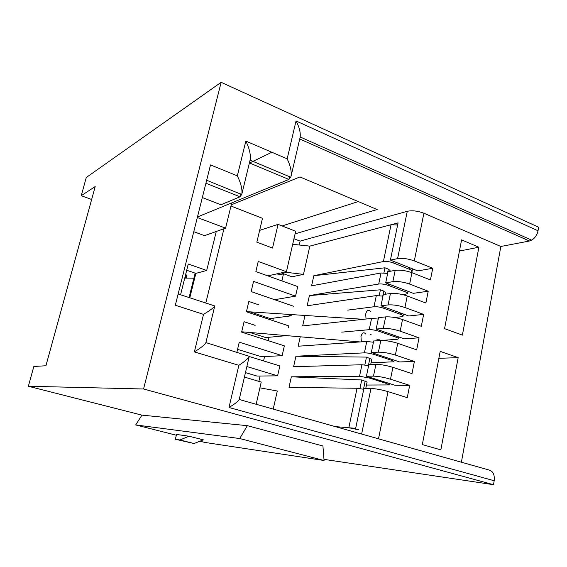 <?xml version="1.0" encoding="UTF-8"?>
<svg xmlns="http://www.w3.org/2000/svg" width="567" height="567" viewBox="0 0 567 567"><rect width="100%" height="100%" fill="white"/><g stroke="black" fill="none" stroke-linecap="round" stroke-linejoin="round"><path stroke-width="0.85" d="M205.786 303.097L223.951 228.728M216.275 231.471L206.693 270.459L195.849 273.393L189.789 297.81M199.931 441.204L204.708 442.409L324.076 460.503L322.914 445.981L247.347 425.668L141.941 415.136L28.35 386.255L33.836 366.48L45.927 365.75L95.199 186.564L81.237 195.7L91.648 199.499M247.347 425.668L239.713 438.532L135.669 424.931L176.337 435.229M324.076 460.503L239.713 438.532M392.853 281.671C397.857 281.154 403.449 281.955 409.643 284.081L428.213 291.218L413.308 293.337L385.702 282.862L392.853 281.671L395.178 270.353L388.005 271.678L385.702 282.862M388.09 304.933C393.08 304.578 398.693 305.436 404.93 307.505L423.648 314.401L408.779 315.982L380.953 305.847L388.09 304.933L390.429 293.5L383.285 294.557L380.953 305.847M383.278 328.428C388.26 328.236 393.888 329.151 400.167 331.163L419.041 337.819L404.207 338.846L376.162 329.066L383.278 328.428L385.645 316.882L378.522 317.655L376.162 329.066M378.416 352.164C383.384 352.142 389.033 353.113 395.362 355.062L414.385 361.477L399.586 361.937L371.321 352.511L378.416 352.164L380.804 340.498L373.703 340.987L371.321 352.511M373.497 376.141C378.465 376.297 384.128 377.317 390.5 379.217L409.679 385.376L394.923 385.262L366.438 376.197L373.497 376.141L375.914 364.354L368.841 364.553L366.438 376.197M291.098 176.082L300.184 136.987C300.645 132.302 299.256 126.951 296.031 120.948L287.164 158.831L245.837 141.077L237.346 175.862L210.513 164.912L175.331 305.23L203.532 314.366L194.368 351.901L238.849 365.318C245.036 361.278 248.502 358.273 249.246 356.303L205.892 342.574M194.368 351.901C201.235 347.592 205.07 344.538 205.856 342.737L214.73 306.102M203.532 314.366C210.307 310.255 214.05 307.456 214.758 305.967L178.158 293.968M237.346 175.862C240.989 183.325 242.478 189.463 241.818 194.268L240.032 196.792L220.896 204.765L202.327 197.557M245.837 141.077C249.537 148.767 250.954 155.089 250.104 160.036L241.868 194.042M300.248 336.798L298.15 346.217L366.771 341.469L364.411 352.851L295.924 356.232L293.6 366.7L361.937 364.751L359.542 376.254L291.353 376.807L289.007 387.36L357.047 388.267L348.84 427.759L335.253 426.604L355.672 428.34L363.922 388.36L370.974 388.459C375.935 388.7 381.612 389.756 388.005 391.62L407.262 397.651L409.679 385.376M185.125 278.121L185.813 275.349L185.459 275.222M189.038 436.221L203.34 439.857L194.042 443.514L179.945 439.978L189.038 436.221L176.528 434.45L175.359 439.262L194.042 443.514M179.945 439.978L175.359 439.262M390.5 379.217L392.888 367.345C386.545 365.424 380.882 364.425 375.914 364.354M392.888 367.345L411.989 373.632L414.385 361.477M395.362 355.062L397.722 343.318C391.421 341.334 385.78 340.398 380.804 340.498M397.722 343.318L416.674 349.853L419.041 337.819M400.167 331.163L402.506 319.533C396.248 317.492 390.628 316.613 385.645 316.882M402.506 319.533L421.302 326.308L423.648 314.401M404.93 307.505L407.241 295.988C401.032 293.897 395.426 293.068 390.429 293.5M407.241 295.988L425.895 303.012L428.213 291.218M409.643 284.081L411.933 272.684C405.766 270.537 400.182 269.757 395.178 270.353M411.933 272.684L430.431 279.935L432.734 268.262L417.787 270.913L390.394 260.104L398.077 222.888L309.83 246.121L292.7 244.306M458.157 357.642L440.198 351.377L422.323 444.578L440.85 449.886L458.157 357.642L438.865 358.323M478.881 247.226L461.581 239.862L444.556 328.64L462.381 335.14L478.881 247.226L459.44 251.039M28.35 386.255L143.557 388.99L221.144 82.307L86.29 177.485L81.237 195.7M238.849 365.318L228.983 407.482C234.922 403.91 238.324 401.28 239.189 399.593L249.197 356.53M239.217 399.487L488.91 469.979C493.035 471.106 494.793 474.692 494.183 480.738L493.496 484.693L323.984 459.362M141.941 415.136L135.669 424.931M143.557 388.99L493.496 484.693M432.734 268.262L414.307 260.891L423.896 213.213C417.844 210.931 412.301 210.286 407.276 211.285L300.106 241.117L299.227 245.001M390.394 260.104L397.573 258.644C402.584 257.964 408.162 258.715 414.307 260.891M287.164 158.831C290.538 165.904 291.799 171.844 290.97 176.656L288.887 179.427L249.402 162.92M299.716 138.972L529.408 241.025L531.697 240.153C535.007 238.055 537.119 234.936 538.026 230.783L538.65 227.232L221.144 82.307M244.42 377.069L261.231 382.045L256.156 404.271M245.454 372.618L256.979 376.056L277.603 375.843L246.865 366.551M277.603 375.843L279.836 365.928L249.204 356.487M236.914 352.15L239.26 342.17L282.146 355.665L261.415 356.742L237.573 349.343M282.146 355.665L284.358 345.835L241.62 332.127L244.065 321.723L255.157 325.352M250.026 332.496L265.81 337.585L286.569 335.629M288.39 327.96L288.851 325.912L246.404 311.772L248.828 301.46L259.055 304.933M250.004 311.843L270.175 318.576L291.119 315.819L286.491 314.246M291.119 315.819L291.403 314.565M293.125 306.931L293.302 306.152L251.146 291.594L253.548 281.374L295.556 296.144L274.641 299.709M295.556 296.144L297.71 286.562L255.852 271.586L258.233 261.458L286.434 271.721L267.837 275.881M276.413 273.96L280.871 274.456L283.769 273.818L281.218 272.89L292.005 276.795L303.487 274.378L284.677 272.117M259.636 230.379L278.043 224.376L272.536 248.062L256.851 242.18L262.486 218.316L230.975 206.041M231.747 202.88L225.581 228.147L204.559 235.652L193.772 231.683M225.581 228.147L197.323 217.515M197.465 216.948L288.887 179.427L289.517 176.713M206.693 270.459L188.258 264.031L180.568 294.762M295.088 233.831L377.175 209.549L299.943 176.939L231.265 204.843M358.287 201.576L282.104 225.957M293.968 238.757L300.106 241.117M195.849 273.393L186.706 270.239M278.043 224.376L295.676 231.244L286.434 271.721M249.579 162.998L271.848 152.254M461.389 462.211L500.852 246.482L423.896 213.213M529.408 241.025L500.852 246.482M373.44 342.241L366.771 341.469M305.804 315.514L304.954 315.628L302.665 325.912L371.569 318.413L369.223 329.682C372.072 329.583 375.347 330.114 379.032 331.284L395.809 337.124C397.701 337.804 398.594 338.379 398.495 338.853L397.049 339.342L381.4 340.427M369.223 329.682L341.766 332.142M371.123 334.622L370.35 334.466M389.898 271.331L390.068 270.502L388.317 269.098L384.972 267.801L313.827 275.711L311.581 285.825L381.01 272.975L378.713 284.032L309.412 295.584L307.144 305.776L376.311 295.584L373.993 306.747C376.849 306.549 380.11 307.045 383.774 308.257L400.415 314.302C402.286 315.004 403.172 315.621 403.059 316.152L401.606 316.74L394.561 317.492M382.959 296.144L376.311 295.584M186.075 278.121L186.883 274.903L185.558 275.257M378.713 284.032C381.577 283.734 384.823 284.209 388.466 285.442L404.98 291.693C406.837 292.423 407.708 293.082 407.581 293.671L403.272 294.762M385.17 294.273L385.56 292.388L383.781 291.062L380.414 289.801L309.412 295.584M361.937 364.751L368.614 365.637M364.411 352.851C367.253 352.844 370.534 353.411 374.248 354.552L391.152 360.18C393.059 360.832 393.966 361.363 393.881 361.774L371.052 362.837M370.705 364.503L371.775 359.308L366.466 357.104L295.924 356.232M371.569 318.413L378.224 319.079M373.993 306.747L347.713 310.128M306.378 315.55L304.954 315.628M363.738 389.267L357.047 388.267M359.542 376.254L369.415 378.047L386.453 383.462L389.224 384.929L366.473 385.05M365.786 388.388L367.09 382.045L361.732 379.968L291.353 376.807M195.14 273.145L193.893 278.163L184.736 278.113M410.572 272.195L412.06 271.409C412.195 270.757 411.344 270.062 409.494 269.311L409.806 267.766M313.827 275.711L383.391 261.536C386.255 261.153 389.494 261.593 393.108 262.861L409.494 269.311M387.644 273.429L381.01 272.975M348.84 427.759L358.776 429.772M397.644 224.979L391.039 224.745L309.83 246.121L303.487 274.378M273.23 409.091L277.291 391.003L259.913 387.835M189.08 297.576L193.893 278.163M258.885 381.35L260.104 376.02M263.563 360.91L264.562 356.579M268.205 340.654L268.978 337.287M272.805 320.568L273.358 318.158M277.362 300.652L277.702 299.185M281.884 280.906L283.493 273.875M384.972 267.801L383.923 272.883M361.732 379.968L359.953 388.551M379.224 295.563L380.414 289.801M366.466 357.104L364.843 364.957M240.748 193.843L240.032 196.792L205.913 183.254M228.983 407.482L494.183 480.738M361.633 434.046L370.974 388.459M378.515 438.815L388.005 391.62M538.026 230.783L296.031 120.948M397.573 258.644L407.276 211.285M366.048 319.008L365.68 313.955C366.906 310.106 368.472 309.277 370.364 311.453M379.578 339.186L376.956 339.293M361.392 341.837L360.938 336.607C362.214 332.659 363.808 331.794 365.729 334.02M393.108 262.861L393.427 261.302M391.039 224.745L383.391 261.536M404.98 291.693L405.263 290.283M388.756 284.024L388.466 285.442M386.453 383.462L386.623 382.619M369.592 377.197L369.415 378.047M374.454 353.553L374.248 354.552M391.358 359.195L391.152 360.18M395.809 337.124L396.035 335.997M379.273 330.15L379.032 331.284M384.036 306.974L383.774 308.257M400.671 313.027L400.415 314.302M388.317 269.098L387.431 273.386M363.518 389.217L365.198 381.067M382.739 296.094L383.781 291.062M368.394 365.587L369.911 358.238M241.748 194.524L206.664 180.263M250.075 160.156L290.779 177.244M531.697 240.153L300.184 136.987M363.39 319.299L246.439 311.609M360.116 341.929L241.698 331.78M412.081 271.295L412.578 268.857M407.602 293.571L408.049 291.346M389.238 384.865L389.501 383.54M393.895 361.703L394.207 360.144M398.509 338.775L398.87 336.989M403.08 316.06L403.484 314.054"/></g></svg>
